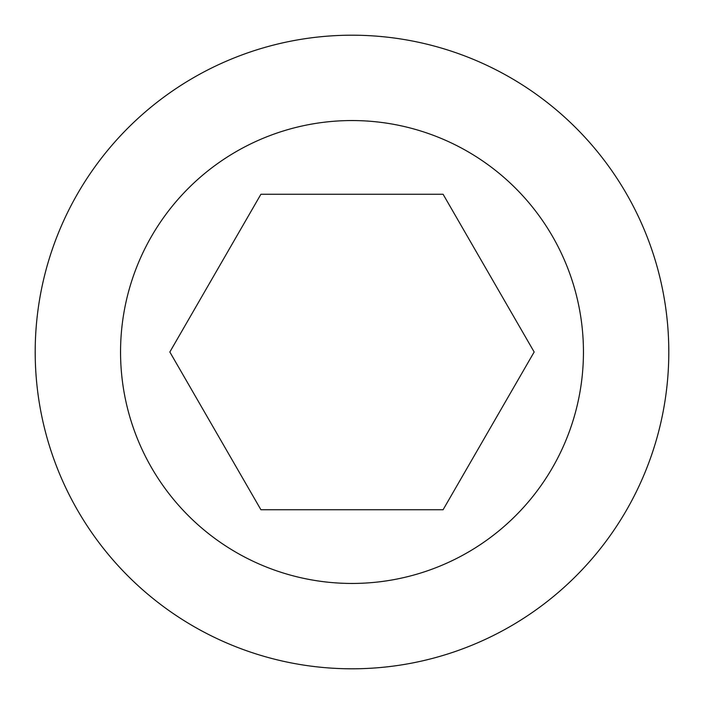 <?xml version="1.0" encoding="UTF-8"?>
<svg xmlns="http://www.w3.org/2000/svg" width="704" height="704" viewBox="0 0 704 704"><rect width="100%" height="100%" fill="white"/><g stroke="black" fill="none" stroke-linecap="round" stroke-linejoin="round"><path stroke-width="1.06" d="M35.2 352A316.8 316.8 0 0 1 352 35.2A316.8 316.8 0 0 1 668.8 352A316.8 316.8 0 0 1 352 668.8A316.8 316.8 0 0 1 35.2 352M120.551 352A231.449 231.449 0 0 1 352 120.551A231.449 231.449 0 0 1 583.449 352A231.449 231.449 0 0 1 352 583.449A231.449 231.449 0 0 1 120.551 352M443.08 509.758L260.92 509.758L169.84 352L260.92 194.242L443.08 194.242L534.16 352L443.08 509.758"/></g></svg>
